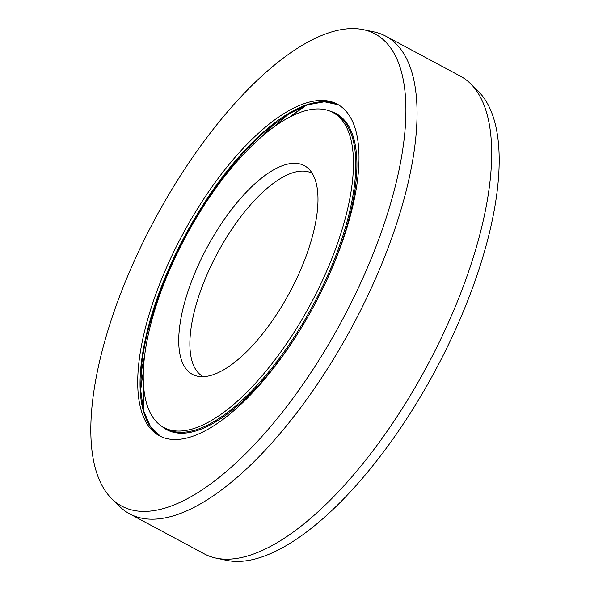 <?xml version="1.0" encoding="UTF-8"?>
<svg xmlns="http://www.w3.org/2000/svg" width="590" height="590" viewBox="0 0 590 590"><rect width="100%" height="100%" fill="white"/><g stroke="black" fill="none" stroke-linecap="round" stroke-linejoin="round"><path stroke-width="0.89" d="M332.819 112.454A178.755 70.984 -61.8 0 1 310.539 304.248A178.755 70.984 118.2 0 1 163.895 427.536A178.755 70.984 118.2 0 1 186.182 235.742A178.755 70.984 -61.8 0 1 332.819 112.454L335.157 113.7A178.755 70.984 -61.8 0 1 312.87 305.502A178.755 70.984 118.2 0 1 166.233 428.79L163.895 427.536M289.55 292.684A118.413 47.023 118.2 0 1 197.591 376.228A118.413 47.023 118.2 0 1 207.171 247.306A118.413 47.023 -61.8 0 1 308.74 168.91A118.413 47.023 -61.8 0 1 289.55 292.684M203.277 376.678A115.323 45.799 118.2 0 1 203.196 376.634A115.323 45.799 118.2 0 1 217.57 252.896A115.323 45.799 -61.8 0 1 312.176 173.357A115.323 45.799 -61.8 0 1 312.257 173.401M216.117 558.14A271.017 107.623 118.2 0 0 426.585 366.943A271.017 107.623 -61.8 0 0 470.503 83.655L478.254 91.295A267.926 106.399 -61.8 0 1 434.837 371.346A267.926 106.399 118.2 0 1 226.774 560.375L216.117 558.14A271.017 107.623 118.2 0 1 204.258 553.855L129.63 513.846A271.017 107.623 118.2 0 1 119.497 506.345L111.746 498.705A267.926 106.399 118.2 0 1 155.163 218.654A267.926 106.399 -61.8 0 1 363.226 29.625L373.883 31.86A271.017 107.623 -61.8 0 1 385.742 36.145A271.017 107.623 -61.8 0 1 351.965 326.934A271.017 107.623 118.2 0 1 129.63 513.846M470.503 83.655A271.017 107.623 -61.8 0 0 460.37 76.154L385.742 36.145M363.226 29.625A267.926 106.399 -61.8 0 1 341.558 321.336A267.926 106.399 118.2 0 1 111.746 498.705M313.814 306.055A188.166 74.724 118.2 0 1 159.455 435.826A188.166 74.724 118.2 0 1 182.907 233.935A188.166 74.724 -61.8 0 1 337.266 104.157A188.166 74.724 -61.8 0 1 313.814 306.055M306.262 105.308A210.276 83.507 -61.8 0 0 290 116.901L306.24 105.315M143.245 409.372A210.276 83.507 118.2 0 1 143.901 389.407L143.237 409.342M302.353 326.137A179.308 71.206 118.2 0 1 161.66 426.201M325.002 283.893A179.308 71.206 -61.8 0 0 330.466 111.326M338.431 104.814L324.456 101.805L307.611 104.836L288.525 113.959L267.985 128.9A188.712 74.945 -61.8 0 0 185.843 235.506A188.712 74.945 118.2 0 0 141.711 364.436L140.634 389.813L143.599 410.758L150.398 426.459L160.642 436.43A188.166 74.724 118.2 0 1 185.238 235.189A188.166 74.724 -61.8 0 1 338.417 104.814M140.774 375.417A219.687 87.246 118.2 0 1 144.609 355.888M276.614 122.041A219.687 87.246 -61.8 0 0 262.476 136.047M289.27 113.516A219.406 87.128 -61.8 0 0 275.264 126.002M140.678 390.676A219.406 87.128 118.2 0 1 143.318 372.098"/></g></svg>
